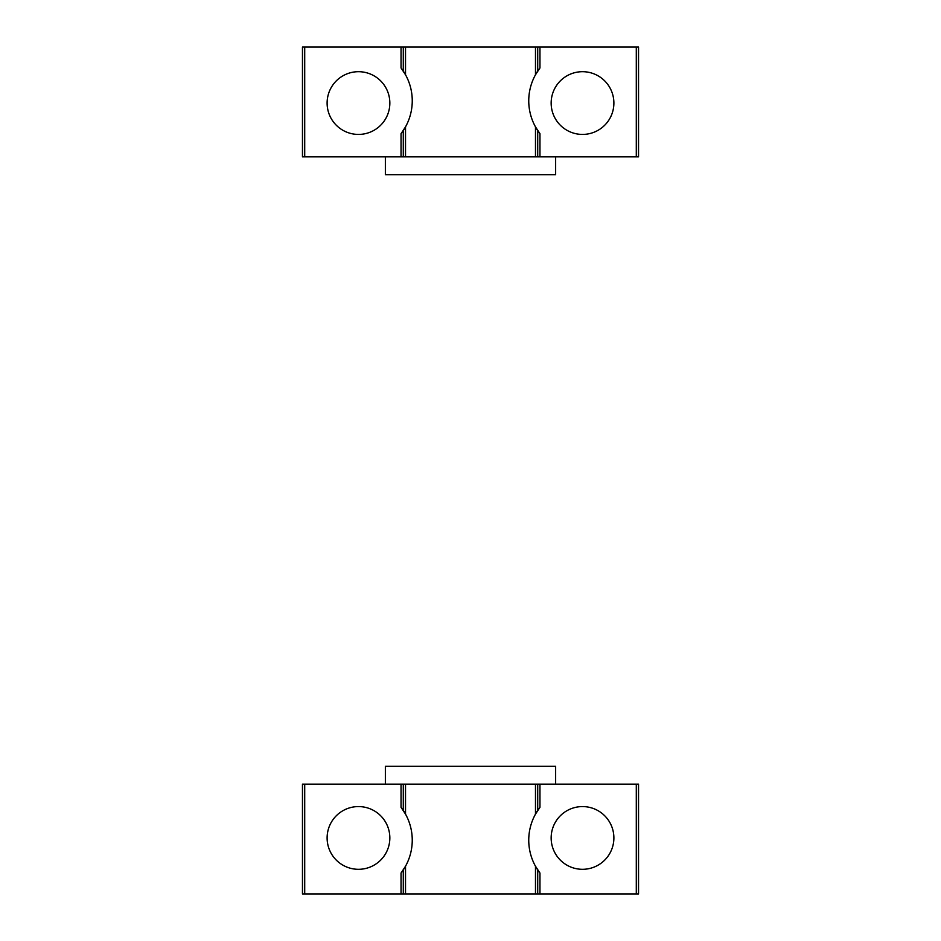 <?xml version="1.0" encoding="UTF-8"?>
<svg xmlns="http://www.w3.org/2000/svg" width="941" height="941" viewBox="0 0 941 941"><rect width="100%" height="100%" fill="white"/><g stroke="black" fill="none" stroke-linecap="round" stroke-linejoin="round"><path stroke-width="1.41" d="M537.711 156.829L539.958 156.829L539.958 133.669L535.476 126.859A53.766 53.766 0 0 0 537.711 130.54L537.711 156.829L403.289 156.829L403.289 130.54A53.766 53.766 0 0 0 405.524 126.859L401.042 133.669A53.766 53.766 0 0 0 402.442 131.787M405.524 156.829L405.524 126.859A53.766 53.766 0 0 0 403.289 71.093L403.289 47.05L638.539 47.05L638.539 156.829L539.958 156.829M405.524 47.05L405.524 74.786L401.042 67.964L401.042 47.05L302.461 47.05L302.461 156.829L403.289 156.829M582.526 71.692A31.371 31.371 0 0 1 609.686 118.742A31.371 31.371 0 0 1 555.355 118.742A31.371 31.371 0 0 1 582.526 71.692M537.711 47.05L537.711 71.093A53.766 53.766 0 0 0 535.476 74.786L539.958 67.964A53.766 53.766 0 0 0 538.558 69.857M538.558 131.787A53.766 53.766 0 0 0 539.958 133.669M535.476 47.05L535.476 74.786A53.766 53.766 0 0 0 535.476 126.859L535.476 156.829M401.042 47.05L403.289 47.05M358.474 71.692A31.371 31.371 0 0 1 385.645 118.742A31.371 31.371 0 0 1 331.314 118.742A31.371 31.371 0 0 1 358.474 71.692M402.442 69.857A53.766 53.766 0 0 0 401.042 67.964M385.363 156.829L385.363 174.755L555.637 174.755L555.637 156.829M403.289 784.171L401.042 784.171L401.042 807.331L405.524 814.141A53.766 53.766 0 0 0 403.289 810.46L403.289 784.171L537.711 784.171L537.711 810.46A53.766 53.766 0 0 0 535.476 814.141L539.958 807.331A53.766 53.766 0 0 0 538.558 809.213M535.476 784.171L535.476 814.141A53.766 53.766 0 0 0 537.711 869.907L537.711 893.95L302.461 893.95L302.461 784.171L401.042 784.171M535.476 893.95L535.476 866.214L539.958 873.036L539.958 893.95L638.539 893.95L638.539 784.171L537.711 784.171M358.474 869.308A31.371 31.371 0 0 1 331.314 822.258A31.371 31.371 0 0 1 385.645 822.258A31.371 31.371 0 0 1 358.474 869.308M403.289 893.95L403.289 869.907A53.766 53.766 0 0 0 405.524 866.214L401.042 873.036A53.766 53.766 0 0 0 402.442 871.143M402.442 809.213A53.766 53.766 0 0 0 401.042 807.331M405.524 893.95L405.524 866.214A53.766 53.766 0 0 0 405.524 814.141L405.524 784.171M539.958 893.95L537.711 893.95M582.526 869.308A31.371 31.371 0 0 1 555.355 822.258A31.371 31.371 0 0 1 609.686 822.258A31.371 31.371 0 0 1 582.526 869.308M538.558 871.143A53.766 53.766 0 0 0 539.958 873.036M555.637 784.171L555.637 766.245L385.363 766.245L385.363 784.171M401.042 156.829L401.042 133.669M304.708 156.829L304.708 47.05M636.292 156.829L636.292 47.05M539.958 67.964L539.958 47.05M539.958 784.171L539.958 807.331M636.292 784.171L636.292 893.95M304.708 784.171L304.708 893.95M401.042 873.036L401.042 893.95"/></g></svg>
